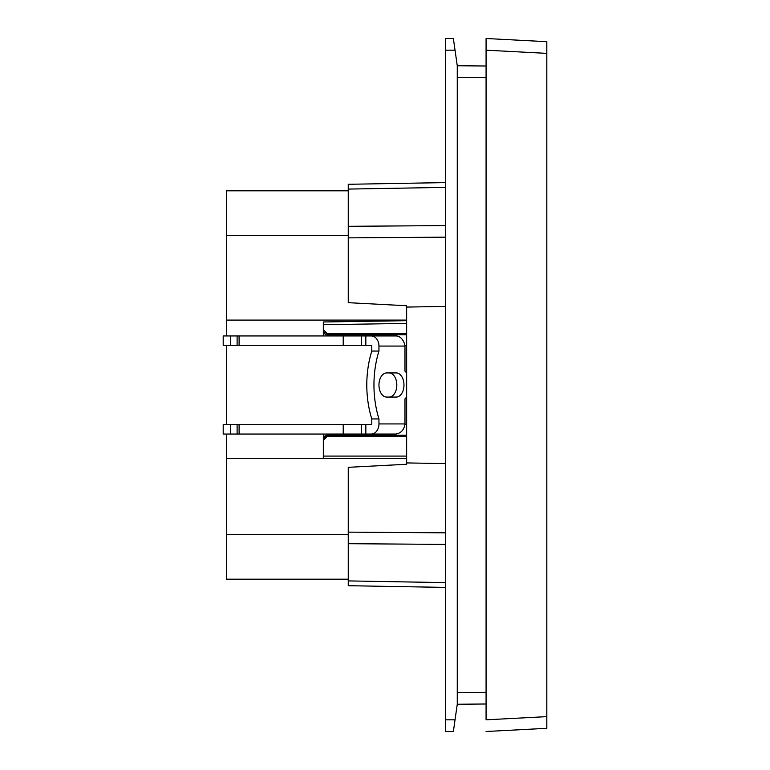 <?xml version="1.0" encoding="UTF-8"?>
<svg xmlns="http://www.w3.org/2000/svg" width="770" height="770" viewBox="0 0 770 770"><rect width="100%" height="100%" fill="white"/><g stroke="black" fill="none" stroke-linecap="round" stroke-linejoin="round"><path stroke-width="1.16" d="M406.647 323.419L323.333 324.719L323.333 321.966L406.647 320.686M324.449 333.603L323.333 333.603L323.333 329.704L327.231 333.603L327.231 334.767C324.882 334.517 323.583 333.227 323.333 330.879L323.333 324.719M406.647 333.603L327.231 333.603L324.363 332.342M389.062 372.93A12.07 7.758 -90 0 1 396.82 385A12.07 7.758 -90 0 1 389.062 397.07M403.981 385A12.07 7.758 -90 0 1 396.223 397.07L386.713 397.07A12.07 7.758 -90 0 1 378.956 385A12.07 7.758 -90 0 1 386.713 372.93L396.223 372.93A12.07 7.758 -90 0 1 403.981 385M406.647 373.103A16.218 10.424 90 0 0 404.981 371.14L404.981 346.067L378.956 346.067L378.956 351.062A77.866 50.05 90 0 0 378.956 418.938L378.956 423.933L404.981 423.933C404.077 429.843 401.006 433.221 395.77 434.059L365.837 434.059L395.77 434.059M378.956 346.067A10.126 7.758 -90 0 0 371.198 335.941L223.194 335.941L223.194 345.287L371.198 345.287A0.78 0.597 -90 0 1 371.794 346.067L371.794 351.062L378.956 351.062M445.58 306.393L406.647 307.076L406.647 462.924L445.58 463.607L406.647 462.924L406.647 464.262L348.252 467.323L348.252 532.137L445.58 532.84M546.806 212.51L546.806 557.49M546.806 53.371L546.806 716.629L486.072 719.815L486.072 38.5L486.072 50.185L546.806 53.371L546.806 41.686L486.072 38.5L546.806 41.686M546.806 728.314L486.072 731.5L546.806 728.314L546.806 716.629M445.58 719.825L445.58 731.5L453.366 731.5L457.264 704.252L457.264 65.748L453.366 38.5L445.58 38.5L445.58 719.825L455.041 719.825M406.647 307.076L406.647 305.738L348.252 302.677L348.252 184.29L445.58 182.596L348.252 184.29M445.58 587.404L348.252 585.71L348.252 532.137M365.837 424.713L223.194 424.713L223.194 434.059L365.837 434.059L365.837 424.713L371.198 424.713A0.78 0.597 -90 0 0 371.794 423.933L371.794 418.938A77.866 50.05 -90 0 1 371.794 351.062M371.198 434.059A10.126 7.758 -90 0 0 378.956 423.933M378.956 418.938L371.794 418.938M371.198 335.941L395.77 335.941C400.41 335.768 404.202 340.638 404.981 346.067M230.528 345.287L230.528 335.941M237.112 345.287L237.112 335.941M239.095 345.287L239.095 335.941M343.218 345.287L343.218 335.941M230.528 424.713L230.528 434.059M237.112 424.713L237.112 434.059M239.095 424.713L239.095 434.059M343.218 424.713L343.218 434.059M404.981 423.933L404.981 398.86A16.218 10.424 90 0 0 406.647 396.897M327.231 334.767L406.647 334.767M406.647 345.278L404.885 345.278M323.333 333.603A11.675 11.675 0 0 0 323.573 335.941M323.564 434.059A11.675 11.675 0 0 0 323.333 436.378L324.449 436.378M323.333 436.378L323.333 440.248M406.647 435.214L327.231 435.214L327.231 436.378L323.333 440.276L323.333 439.112C323.583 436.763 324.882 435.464 327.231 435.214M406.647 436.378L327.231 436.378C324.882 436.628 323.583 437.928 323.333 440.276L323.333 456.081L406.647 456.081M406.647 458.622L323.333 458.622L323.333 456.081M371.294 424.703L335.017 424.703A11.675 11.675 0 0 0 334.555 424.713M406.647 424.703L404.885 424.703M457.264 65.748L486.072 66.008M486.072 703.992L457.264 704.252M348.252 190.816L226.39 190.816L226.39 335.941M348.252 579.184L226.39 579.184L226.39 434.059M226.39 424.713L226.39 345.287M323.333 458.622L226.39 458.622M348.252 534.418L226.39 534.418M406.647 320.099L226.39 320.099M348.252 235.582L226.39 235.582M361.563 345.287L361.563 335.941M486.072 77.683L457.264 77.433M457.264 692.567L486.072 692.317M445.58 50.175L455.041 50.175M445.58 237.16L348.252 237.863M445.58 544.4L348.252 543.697M348.252 226.303L445.58 225.6M348.252 580.917L445.58 582.621M445.58 187.38L348.252 189.083M365.837 335.941L365.837 345.287M361.563 424.713L361.563 434.059"/></g></svg>
